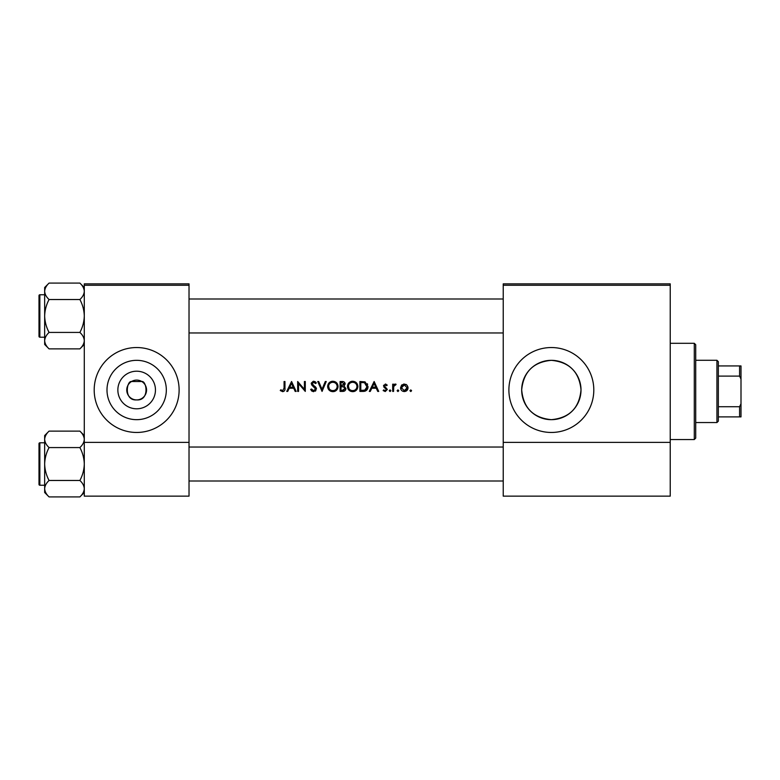 <?xml version="1.0" encoding="UTF-8"?>
<svg xmlns="http://www.w3.org/2000/svg" width="780" height="780" viewBox="0 0 780 780"><rect width="100%" height="100%" fill="white"/><g stroke="black" fill="none" stroke-linecap="round" stroke-linejoin="round"><path stroke-width="1.17" d="M136.656 408.798A18.798 18.798 0 0 1 117.858 390A18.798 18.798 0 0 1 136.656 371.202A18.798 18.798 0 0 1 155.454 390A18.798 18.798 0 0 1 136.656 408.798M136.656 380.094A9.906 9.906 0 0 0 126.75 390A9.906 9.906 0 0 0 136.656 399.906C149.78 400.91 146.679 380.533 141.765 381.508L131.557 381.508C126.653 380.513 123.513 400.891 136.656 399.906A9.906 9.906 0 0 0 146.562 390A9.906 9.906 0 0 0 136.656 380.094M136.656 360.331A29.669 29.669 0 0 0 106.996 390A29.669 29.669 0 0 0 136.656 419.669A29.669 29.669 0 0 0 166.325 390A29.669 29.669 0 0 0 136.656 360.331M136.656 347.539A42.461 42.461 0 0 0 94.195 390A42.461 42.461 0 0 0 136.656 432.461A42.461 42.461 0 0 0 179.117 390A42.461 42.461 0 0 0 136.656 347.539M551.343 360.331A29.669 29.669 0 0 0 521.683 390A29.669 29.669 0 0 0 551.343 419.669C533.247 417.924 523.361 407.989 521.683 389.863C523.497 371.846 533.383 361.998 551.343 360.331C569.341 362.047 579.228 371.875 581.012 389.815C579.345 407.989 569.458 417.934 551.343 419.669A29.669 29.669 0 0 0 581.012 390A29.669 29.669 0 0 0 551.343 360.331M551.343 347.539A42.461 42.461 0 0 0 508.892 390A42.461 42.461 0 0 0 551.343 432.461A42.461 42.461 0 0 0 593.804 390A42.461 42.461 0 0 0 551.343 347.539M280.264 390.526L282.652 391.667C284.466 391.345 285.236 390.185 284.963 388.196L284.963 381.508L284.076 381.508L284.076 388.099L282.711 390.653L280.79 389.766L280.264 390.526L280.79 389.766L282.711 390.653L284.076 388.099M287.713 391.414L289.224 388.235L293.709 388.235L295.181 391.414L296.147 391.414L291.574 381.508L286.748 391.414L287.713 391.414M313.638 391.667L316.465 388.986L312.146 383.526L313.599 382.268L315.539 383.536L316.339 382.931L313.697 381.254L311.259 383.565L311.815 385.076L315.578 388.976L313.638 390.653L311.464 389.005L310.625 389.503L313.141 391.628M317.733 381.508L322.052 391.414L326.245 381.508L325.299 381.508L321.994 389.317L318.689 381.508L317.733 381.508M347.461 386.51C347.753 389.668 349.498 391.394 352.687 391.667C355.856 391.375 357.591 389.639 357.874 386.461C357.591 383.253 355.836 381.517 352.599 381.254C349.44 381.566 347.734 383.321 347.461 386.51M359.902 381.508L359.902 391.414L362.973 391.414C366.161 391.394 367.848 389.776 368.033 386.587L365.05 381.869L359.902 381.508M383.146 390.565L385.223 391.54L387.338 389.454L384.423 385.915L385.359 384.94L386.607 385.7L387.212 385.076L385.359 384.052L383.536 385.944L386.451 389.493L385.174 390.653L383.74 389.893L383.146 390.565L383.74 389.893L385.174 390.653L386.451 389.493L383.867 387.065M389.249 390.721L390.068 391.54L390.897 390.721L390.068 389.893L389.249 390.721L390.068 389.893L390.897 390.721L390.068 391.54L389.249 390.721M392.681 384.179L392.681 391.414L393.569 391.414L393.724 386.5L396.103 384.296L395.333 384.052L393.569 385.242L393.569 384.179L392.681 384.179M409.948 390.721L410.777 391.54L411.606 390.721L410.777 389.893L409.948 390.721L410.777 389.893L411.606 390.721L410.777 391.54L409.948 390.721M400.549 387.816C400.764 390.107 402.012 391.355 404.303 391.54C406.585 391.355 407.833 390.107 408.047 387.816L407.053 385.242L404.303 384.052L401.544 385.252L400.549 387.816M397.118 390.721L397.946 391.54L398.775 390.721L397.946 389.893L397.118 390.721L397.946 389.893L398.775 390.721L397.946 391.54L397.118 390.721L397.946 391.54L398.775 390.721L397.946 391.54M370.276 391.414L371.787 388.235L376.272 388.235L377.735 391.414L378.709 391.414L374.137 381.508L369.301 391.414L370.276 391.414M340.09 381.508L340.09 391.414L342.771 391.414C344.643 391.375 345.696 390.439 345.93 388.606L344.029 386.071L345.169 383.965C344.926 382.219 343.873 381.401 342.02 381.508L340.09 381.508M327.649 386.51C327.941 389.668 329.686 391.394 332.865 391.667C336.043 391.375 337.779 389.639 338.062 386.461C337.779 383.253 336.024 381.517 332.787 381.254C329.628 381.566 327.912 383.321 327.649 386.51M297.668 381.508L297.668 391.414L298.555 391.414L298.555 383.633L305.292 391.414L305.292 381.508L304.405 381.508L304.405 389.308L297.668 381.508M189.023 285.265L84.289 285.265L84.289 283.852L189.023 283.852L189.023 496.148L84.289 496.148L84.289 442.367L189.023 442.367M84.289 285.265L84.289 442.367M670.234 285.265L670.234 496.148L503.227 496.148L503.227 283.852L670.234 283.852L670.234 285.265L503.227 285.265M670.234 442.367L503.227 442.367M410.777 389.893L411.606 390.721L410.777 391.54L411.606 390.721M401.544 385.252L402.119 384.725M403.533 384.121L404.303 384.052M405.815 384.345L406.477 384.725M407.053 385.242L407.989 387.114M405.931 390.166L407.16 387.826L404.303 390.653L401.437 387.826L404.303 384.94L407.16 387.826L404.303 384.94L401.973 386.139M403.738 390.604L404.859 390.604M401.651 386.724L401.495 388.381M397.946 389.893L398.775 390.721M394.3 384.404L395.06 384.072M395.616 385.066L394.885 384.979M393.851 386.1L393.588 387.738M390.068 389.893L390.897 390.721L390.068 391.54L390.897 390.721M385.359 384.052L385.905 384.14M384.491 385.544L385.359 384.94L386.607 385.7L384.998 385.008M384.423 385.915L387.338 389.454L385.223 391.54M386.451 389.493L385.115 388.05M383.536 385.944L383.653 385.223M374.059 383.438L375.804 387.221L372.265 387.221L374.059 383.438M367.322 383.74L367.653 384.413M367.955 387.592L367.712 388.547M367.487 389.054L367.058 389.756M365.167 391.131L364.006 391.365M367.117 387.163L364.533 382.805L367.146 386.587L364.767 390.146L360.799 390.4L360.799 382.522L363.831 382.658M362.807 382.561L361.491 382.522M367.146 386.587L367.107 385.964M364.094 390.283L365.303 389.932M365.791 389.62L367.01 387.728M361.93 390.4L363.353 390.361M347.48 385.993L347.548 385.476M348.046 384.043L350.61 381.654M351.409 381.391L352.092 381.274M352.599 381.254C355.826 381.508 357.581 383.243 357.874 386.461M356.363 390.156L355.592 390.799M355.573 390.809L354.685 391.287M354.676 391.297L353.701 391.579M352.687 391.667L350.668 391.297M349.762 390.809L348.982 390.166M348.328 389.395L347.841 388.498M347.548 387.494L347.48 386.997M356.909 387.29L356.986 386.451C356.733 389.064 355.28 390.458 352.648 390.653C350.054 390.458 348.621 389.074 348.348 386.5C348.601 383.916 350.025 382.502 352.648 382.268C355.27 382.483 356.714 383.877 356.986 386.451C356.714 383.877 355.27 382.483 352.648 382.268L351.809 382.346M351.819 390.585L353.486 390.585M356.558 388.323L356.84 387.592M348.387 385.924L349.069 388.84M351.068 390.38L351.653 390.556M351.536 382.415L350.805 382.678M343.648 385.242L344.282 383.984L340.977 385.7L340.977 382.522L342.186 382.522L344.282 383.984L344.175 383.399M341.581 385.7L342.284 385.671M344.555 387.426L343.424 386.831L345.043 388.606L342.244 390.4L340.977 390.4L340.977 386.714L343.424 386.831L341.572 386.714M343.483 390.302L345.043 388.606L344.867 387.855M342.244 390.4L342.985 390.37M327.668 385.993L327.736 385.476M328.234 384.043L330.359 381.859M331.598 381.391L332.28 381.274M332.787 381.254C336.014 381.508 337.769 383.243 338.062 386.461M336.55 390.156L335.78 390.799M335.761 390.809L334.873 391.287M334.864 391.297L333.889 391.579M332.865 391.667L330.856 391.297M329.95 390.809L329.17 390.166M328.487 389.347L328.029 388.508M327.727 387.494L327.668 386.997M337.096 387.29L337.174 386.451C336.911 389.064 335.468 390.458 332.836 390.653C330.242 390.458 328.809 389.074 328.536 386.5C328.78 383.916 330.213 382.502 332.836 382.268C335.459 382.483 336.901 383.877 337.174 386.451C336.901 383.877 335.449 382.483 332.836 382.268L331.997 382.346M332.007 390.585L333.674 390.585M336.745 388.323L337.028 387.592M328.565 385.924L329.257 388.84M331.198 390.361L331.841 390.556M331.724 382.415L330.983 382.678M312.058 391.219L311.327 390.565M310.625 389.503L311.464 389.005L311.854 389.61M315.539 389.327L314.311 387.094M315.578 388.976L315.218 388.001M313.969 386.822L313.433 386.422M311.815 385.076L311.259 383.565M311.308 383.097L313.238 381.293M313.697 381.254L315.169 381.703M315.237 381.742L316.085 382.6M314.808 382.726L314.194 382.366M313.901 382.298L312.146 383.526L313.121 385.066M312.799 384.803L314.135 385.788M314.896 386.373L315.695 387.133M315.949 387.465L316.407 388.479M315.91 390.575L315.247 391.19M291.496 383.438L293.241 387.221L289.702 387.221L291.496 383.438M284.924 389.395L284.642 390.565M694.298 343.298L695.711 344.711L695.711 438.116L694.298 439.54L694.298 343.298L670.234 343.298M39 331.549L39 300.407M84.289 287.488L79.882 283.091C82.641 285.646 84.103 288.385 84.289 291.31C84.123 294.197 82.651 296.936 79.882 299.53C82.641 304.697 84.113 310.177 84.289 315.978C84.113 321.799 82.641 327.278 79.882 332.426C82.641 334.981 84.103 337.73 84.289 340.645C84.123 343.531 82.651 346.281 79.882 348.875L84.289 344.468L79.882 348.875L49.072 348.875C46.312 346.31 44.84 343.57 44.665 340.645C44.83 337.76 46.303 335.02 49.072 332.426C46.303 327.269 44.84 321.779 44.665 315.978C44.84 310.157 46.312 304.678 49.072 299.53C46.312 296.975 44.84 294.235 44.665 291.31C44.83 288.424 46.303 285.685 49.072 283.091L44.665 287.488L44.665 344.468L49.072 348.875M39 297.58L39 295.601A0.848 0.848 0 0 1 39.848 294.752L39.848 337.204A0.848 0.848 0 0 1 39 336.356L39 295.601A0.848 0.848 0 0 1 39.848 294.752L44.665 294.752M39.848 337.204L44.665 337.204M79.882 283.091L49.072 283.091M84.289 291.31L84.201 290.17L84.289 291.31M79.882 299.53L49.072 299.53M79.882 332.426L49.072 332.426M39 336.356L39 334.376M39.848 442.796L39.848 485.248A0.848 0.848 0 0 1 39 484.399L39 443.644A0.848 0.848 0 0 1 39.848 442.796L44.665 442.796L39.848 442.796A0.848 0.848 0 0 0 39 443.644L39 445.624M39 484.399L39 482.42M44.665 488.69L44.752 489.83L44.665 488.69C44.83 485.803 46.303 483.064 49.072 480.47C46.303 475.303 44.84 469.823 44.665 464.022C44.84 458.201 46.312 452.722 49.072 447.574C46.312 445.019 44.84 442.27 44.665 439.354C44.83 436.469 46.303 433.719 49.072 431.125L44.665 435.532L44.665 492.511L49.072 496.909C46.312 494.354 44.84 491.615 44.665 488.69M84.289 435.532L79.882 431.125C82.641 433.69 84.103 436.43 84.289 439.354L84.201 438.214L84.289 439.354C84.123 442.24 82.651 444.98 79.882 447.574L49.072 447.574M84.289 492.511L79.882 496.909L49.072 496.909M39.848 485.248L44.665 485.248M79.882 431.125L49.072 431.125L44.665 435.532M79.882 447.574C82.641 452.731 84.113 458.221 84.289 464.022C84.113 469.843 82.641 475.322 79.882 480.47L49.072 480.47M79.882 480.47C82.641 483.025 84.103 485.764 84.289 488.69C84.123 491.575 82.651 494.315 79.882 496.909M716.937 422.555L716.937 360.282L718.351 361.696L718.351 421.142L716.937 422.555L695.711 422.555M716.937 360.282L695.711 360.282M741 416.89L739.586 416.89L739.586 406.721L741 403.757L741 416.89M718.351 416.89L739.586 416.89M718.351 365.937L741 365.937L741 403.757M718.351 406.721L739.586 406.721M741 379.08L739.586 376.106L739.586 365.937M718.351 376.106L739.586 376.106M39 479.593L39 464.022M694.298 439.54L670.234 439.54M503.227 298.994L189.023 298.994M503.227 332.962L189.023 332.962M189.023 481.006L503.227 481.006M189.023 447.037L503.227 447.037"/></g></svg>
